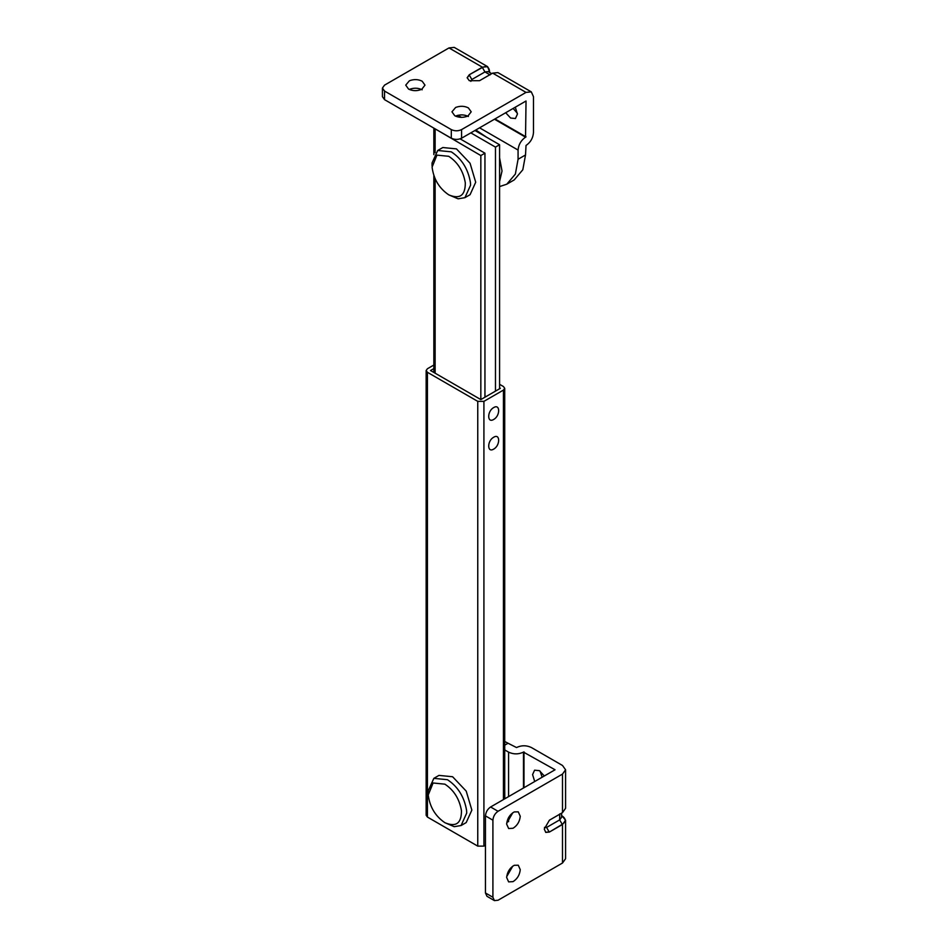 <?xml version="1.0" encoding="UTF-8"?>
<svg xmlns="http://www.w3.org/2000/svg" width="948" height="948" viewBox="0 0 948 948"><rect width="100%" height="100%" fill="white"/><g stroke="black" fill="none" stroke-linecap="round" stroke-linejoin="round"><path stroke-width="1.42" d="M506.647 877.481L508.638 881.889L513.034 881.64C517.324 878.926 519.729 874.921 520.251 869.624L518.26 865.216L514.254 865.287C509.799 867.847 507.263 871.911 506.647 877.481M506.682 876.687L512.773 866.128M506.647 824.108L508.638 828.516L513.034 828.268C517.324 825.554 519.729 821.549 520.251 816.252L518.26 811.844L514.254 811.915C509.799 814.474 507.263 818.539 506.647 824.108M506.682 823.314L512.773 812.756M542.149 777.218L540.064 771.091M534.708 781.519L532.586 774.599L534.577 770.191L539.388 770.665L544.33 775.974M561.583 815.659L562.247 816.038C566.122 818.811 566.11 821.572 562.235 824.333L549.402 832.048L545.775 832.403L544.271 829.073L549.402 820.186L562.496 812.626L565.577 808.324L565.577 769.776L562.508 765.486L531.437 747.545C526.472 745.175 521.495 745.175 516.518 747.545L508.057 743.244L504.715 745.175M549.402 832.048L562.496 824.487L565.577 820.186L561.583 815.363M485.459 815.884C485.791 812.116 487.497 809.154 490.602 806.985L498.044 811.287C494.951 813.455 493.233 816.418 492.913 820.186L485.459 815.884L485.459 892.98L492.913 897.27L494.418 900.6L498.044 900.245L562.496 863.024L565.577 858.734L565.577 820.186M494.418 900.6L486.964 896.298L485.459 892.98M504.715 741.478L508.057 743.244M504.715 749.904L508.59 752.143C513.555 754.454 518.52 754.454 523.486 752.12L555.054 769.776L490.602 806.985M498.044 811.287L562.496 774.078L565.577 769.776M523.983 787.717L523.983 751.835M492.913 897.27L492.913 820.186M432.051 162.961L437.692 150.495L451.307 151.846C461.747 158.766 468.122 168.993 470.433 182.502L470.564 185.204L464.923 197.67L458.085 198.819L448.736 194.838C439.208 188.356 433.651 179.125 432.087 167.132L436.945 155.128L448.736 156.302C457.789 162.298 463.311 171.15 465.314 182.857C465.35 195.513 459.827 199.507 448.736 194.838M437.692 150.495L442.823 147.532L456.45 148.883L470.066 163.257L475.706 182.241L470.066 194.707L464.923 197.67M428.2 793.796L428.2 790.833L433.84 778.355L447.456 779.706C457.896 786.627 464.271 796.853 466.582 810.362L466.712 813.064L461.072 825.53L454.234 826.68L444.885 822.698C435.357 816.216 429.8 806.985 428.235 794.993L433.094 782.989L444.885 784.162C453.938 790.158 459.46 799.01 461.463 810.73C461.498 823.374 455.976 827.367 444.885 822.698M433.84 778.355L438.971 775.393L452.599 776.744L466.215 791.118L471.855 810.102L466.215 822.568L461.072 825.53M499.584 157.806L502.025 171.043L499.584 181.471M475.825 129.983L486.454 137.152M504.715 789.826L504.834 798.761M493.683 437.241C500.307 433.094 500.307 445.607 493.683 449.103C487.059 453.251 487.059 440.737 493.683 437.241M493.683 407.593C500.307 403.445 500.307 415.947 493.683 419.454C487.059 423.602 487.059 411.088 493.683 407.593M484.949 396.027L485.98 396.62M454.779 115.751C459.01 117.789 463.406 117.872 467.957 115.976L471.203 111.817L468.383 107.894C464.425 105.915 460.171 105.773 455.632 107.456L451.959 111.817L454.779 115.751M468.383 116.486C464.425 114.518 460.171 114.376 455.632 116.047L455.49 116.118M408.552 89.065C412.783 91.103 417.179 91.186 421.741 89.29L424.988 85.13L422.168 81.208C418.198 79.229 413.944 79.087 409.406 80.77L405.732 85.13L408.552 89.065M422.168 89.799C418.198 87.832 413.944 87.69 409.406 89.373L409.263 89.432M517.395 113.322L513.141 108.439M515.309 107.183L517.43 114.115L515.439 118.524L510.628 118.05L505.687 112.741M499.584 186.578L506.789 184.196L515.368 174.077L518.07 159.264L518.07 150.057C518.556 144.594 521.044 140.292 525.536 137.164L526.033 100.998L461.581 138.207C458.157 139.806 454.732 139.806 451.307 138.207L451.307 129.603C454.732 131.203 458.157 131.203 461.581 129.603L526.033 92.394L492.652 73.126L479.558 80.687L469.284 80.687L467.163 77.724L469.284 74.75L482.378 67.19L487.651 66.668L489.832 72.546M492.652 73.126L497.913 72.605L531.295 91.873L533.475 96.684L533.475 132.554C533.049 138.053 530.56 142.354 526.021 145.482L525.524 154.962L522.81 169.775L514.243 179.895L506.789 184.196M384.544 99.659L382.423 96.696L382.423 88.093L384.544 91.067L384.544 99.659L451.307 138.207M482.378 67.19L448.996 47.921L384.544 85.13L382.423 88.093M448.996 47.921L454.27 47.4L487.651 66.668M526.033 92.394L531.295 91.873M526.033 136.879L494.963 118.938M451.307 129.603L384.544 91.067M484.949 397.212L484.949 153.185L480.837 155.555L480.837 399.582L500.354 388.313L499.584 387.874M495.472 391.133L495.472 147.106L499.584 144.736L499.584 388.763M474.936 130.504L499.584 144.736M434.16 128.3L480.837 155.555M460.136 138.858L484.949 153.185M495.472 147.106L470.824 132.874M499.584 384.307L503.447 386.535L504.715 388.313L503.435 390.09L483.918 401.36L477.756 401.36L427.43 372.303L426.15 370.526L427.418 368.748L433.852 365.039M433.852 368.594L430.511 370.526L480.837 399.582M485.459 845.237L483.918 846.126L477.756 846.126L427.43 817.069L426.15 815.292L426.15 370.526M544.448 827.379L546.581 827.45L559.676 819.89L561.595 817.259L561.583 813.147M545.645 832.32L549.141 831.894L546.581 827.45M562.235 824.333L559.676 819.89L559.676 813.953M562.247 816.038L561.583 816.323M523.486 788.001L523.486 752.12M508.59 821.667L508.59 817.496M508.59 796.604L508.59 752.143M562.496 812.626L562.496 774.078M562.496 863.024L562.496 824.487M467.163 77.866L469.284 75.046L471.855 79.502L470.848 81.374M488.196 71.598L484.949 71.941L471.855 79.502M469.284 74.75L482.378 67.486C486.703 65.519 489.109 66.893 489.571 71.621L489.571 72.392M490.08 74.904L484.949 71.941L482.378 67.486M461.581 129.603L461.581 138.207M518.07 159.264L525.524 154.962M525.536 137.164L494.465 119.223M518.07 150.057L479.57 127.826M461.475 117.374L457.872 115.289M435.132 129.165L435.132 152.675M435.132 178.864L435.132 373.192M427.43 817.069L427.43 372.303M477.756 846.126L477.756 401.36M483.918 846.126L483.918 401.36M503.435 799.579L503.435 390.09M432.051 162.973L432.051 165.936M488.22 71.61L491.739 73.648M433.852 372.457L433.852 175.688M433.852 154.607L433.852 128.134M504.715 388.313L504.715 798.832"/></g></svg>

